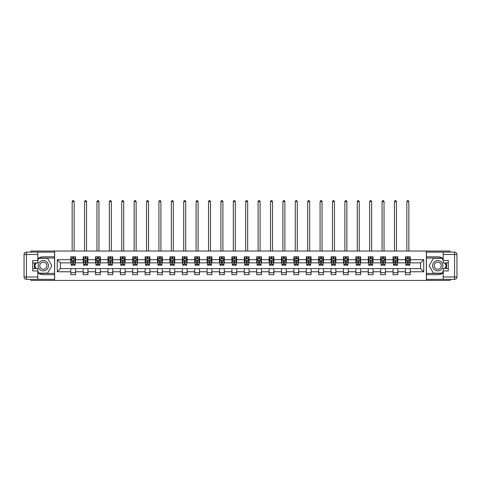 <?xml version="1.0" encoding="UTF-8"?>
<svg xmlns="http://www.w3.org/2000/svg" width="481" height="481" viewBox="0 0 481 481"><rect width="100%" height="100%" fill="white"/><g stroke="black" fill="none" stroke-linecap="round" stroke-linejoin="round"><path stroke-width="0.72" d="M30.964 279.359L30.964 280.429L450.036 280.429L450.036 279.359M450.036 252.104L450.036 251.028L426.358 251.028L426.358 280.429M426.358 251.028L30.964 251.028L30.964 252.104M54.642 280.429L54.642 251.028M410.227 259.692L410.227 256.788L405.459 256.788L405.459 259.692L397.829 259.692L397.829 256.788L393.061 256.788L393.061 259.692L385.437 259.692L385.437 256.788L380.669 256.788L380.669 259.692L373.04 259.692L373.04 256.788L368.272 256.788L368.272 259.692L360.642 259.692L360.642 256.788L355.874 256.788L355.874 259.692L348.25 259.692L348.25 256.788L343.482 256.788L343.482 259.692L335.852 259.692L335.852 256.788L331.084 256.788L331.084 259.692L323.454 259.692L323.454 256.788L318.687 256.788L318.687 259.692L311.063 259.692L311.063 256.788L306.295 256.788L306.295 259.692L298.665 259.692L298.665 256.788L293.897 256.788L293.897 259.692L286.267 259.692L286.267 256.788L281.499 256.788L281.499 259.692L273.875 259.692L273.875 256.788L269.107 256.788L269.107 259.692L261.478 259.692L261.478 256.788L256.71 256.788L256.71 259.692L249.08 259.692L249.08 256.788L244.312 256.788L244.312 259.692L236.688 259.692L236.688 256.788L231.92 256.788L231.92 259.692L224.29 259.692L224.29 256.788L219.522 256.788L219.522 259.692L211.893 259.692L211.893 256.788L207.125 256.788L207.125 259.692L199.501 259.692L199.501 256.788L194.733 256.788L194.733 259.692L187.103 259.692L187.103 256.788L182.335 256.788L182.335 259.692L174.705 259.692L174.705 256.788L169.937 256.788L169.937 259.692L162.313 259.692L162.313 256.788L157.546 256.788L157.546 259.692L149.916 259.692L149.916 256.788L145.148 256.788L145.148 259.692L137.518 259.692L137.518 256.788L132.75 256.788L132.75 259.692L125.126 259.692L125.126 256.788L120.358 256.788L120.358 259.692L112.728 259.692L112.728 256.788L107.96 256.788L107.96 259.692L100.331 259.692L100.331 256.788L95.563 256.788L95.563 259.692L87.939 259.692L87.939 256.788L83.171 256.788L83.171 259.692L75.541 259.692L75.541 256.788L70.773 256.788L70.773 259.692L57.263 259.692L57.263 271.765L60.444 268.59L70.773 268.59L70.773 274.669L75.541 274.669L75.541 268.59L83.171 268.59L83.171 274.669L87.939 274.669L87.939 268.59L95.563 268.59L95.563 274.669L100.331 274.669L100.331 268.59L107.96 268.59L107.96 274.669L112.728 274.669L112.728 268.59L120.358 268.59L120.358 274.669L125.126 274.669L125.126 268.59L132.75 268.59L132.75 274.669L137.518 274.669L137.518 268.59L145.148 268.59L145.148 274.669L149.916 274.669L149.916 268.59L157.546 268.59L157.546 274.669L162.313 274.669L162.313 268.59L169.937 268.59L169.937 274.669L174.705 274.669L174.705 268.59L182.335 268.59L182.335 274.669L187.103 274.669L187.103 268.59L194.733 268.59L194.733 274.669L199.501 274.669L199.501 268.59L207.125 268.59L207.125 274.669L211.893 274.669L211.893 268.59L219.522 268.59L219.522 274.669L224.29 274.669L224.29 268.59L231.92 268.59L231.92 274.669L236.688 274.669L236.688 268.59L244.312 268.59L244.312 274.669L249.08 274.669L249.08 268.59L256.71 268.59L256.71 274.669L261.478 274.669L261.478 268.59L269.107 268.59L269.107 274.669L273.875 274.669L273.875 268.59L281.499 268.59L281.499 274.669L286.267 274.669L286.267 268.59L293.897 268.59L293.897 274.669L298.665 274.669L298.665 268.59L306.295 268.59L306.295 274.669L311.063 274.669L311.063 268.59L318.687 268.59L318.687 274.669L323.454 274.669L323.454 268.59L331.084 268.59L331.084 274.669L335.852 274.669L335.852 268.59L343.482 268.59L343.482 274.669L348.25 274.669L348.25 268.59L355.874 268.59L355.874 274.669L360.642 274.669L360.642 268.59L368.272 268.59L368.272 274.669L373.04 274.669L373.04 268.59L380.669 268.59L380.669 274.669L385.437 274.669L385.437 268.59L393.061 268.59L393.061 274.669L397.829 274.669L397.829 268.59L405.459 268.59L405.459 274.669L410.227 274.669L410.227 268.59L420.556 268.59L420.556 262.866L410.227 262.866L410.227 259.692L423.737 259.692L423.737 271.765L410.227 271.765M405.459 271.765L397.829 271.765M393.061 271.765L385.437 271.765M380.669 271.765L373.04 271.765M368.272 271.765L360.642 271.765M355.874 271.765L348.25 271.765M343.482 271.765L335.852 271.765M331.084 271.765L323.454 271.765M318.687 271.765L311.063 271.765M306.295 271.765L298.665 271.765M293.897 271.765L286.267 271.765M281.499 271.765L273.875 271.765M269.107 271.765L261.478 271.765M256.71 271.765L249.08 271.765M244.312 271.765L236.688 271.765M231.92 271.765L224.29 271.765M219.522 271.765L211.893 271.765M207.125 271.765L199.501 271.765M194.733 271.765L187.103 271.765M182.335 271.765L174.705 271.765M169.937 271.765L162.313 271.765M157.546 271.765L149.916 271.765M145.148 271.765L137.518 271.765M132.75 271.765L125.126 271.765M120.358 271.765L112.728 271.765M107.96 271.765L100.331 271.765M95.563 271.765L87.939 271.765M83.171 271.765L75.541 271.765M70.773 271.765L57.263 271.765M405.459 259.692L405.459 262.866L397.829 262.866L397.829 259.692M393.061 259.692L393.061 262.866L385.437 262.866L385.437 259.692M380.669 259.692L380.669 262.866L373.04 262.866L373.04 259.692M368.272 259.692L368.272 262.866L360.642 262.866L360.642 259.692M355.874 259.692L355.874 262.866L348.25 262.866L348.25 259.692M343.482 259.692L343.482 262.866L335.852 262.866L335.852 259.692M331.084 259.692L331.084 262.866L323.454 262.866L323.454 259.692M318.687 259.692L318.687 262.866L311.063 262.866L311.063 259.692M306.295 259.692L306.295 262.866L298.665 262.866L298.665 259.692M293.897 259.692L293.897 262.866L286.267 262.866L286.267 259.692M281.499 259.692L281.499 262.866L273.875 262.866L273.875 259.692M269.107 259.692L269.107 262.866L261.478 262.866L261.478 259.692M256.71 259.692L256.71 262.866L249.08 262.866L249.08 259.692M244.312 259.692L244.312 262.866L236.688 262.866L236.688 259.692M231.92 259.692L231.92 262.866L224.29 262.866L224.29 259.692M219.522 259.692L219.522 262.866L211.893 262.866L211.893 259.692M207.125 259.692L207.125 262.866L199.501 262.866L199.501 259.692M194.733 259.692L194.733 262.866L187.103 262.866L187.103 259.692M182.335 259.692L182.335 262.866L174.705 262.866L174.705 259.692M169.937 259.692L169.937 262.866L162.313 262.866L162.313 259.692M157.546 259.692L157.546 262.866L149.916 262.866L149.916 259.692M145.148 259.692L145.148 262.866L137.518 262.866L137.518 259.692M132.75 259.692L132.75 262.866L125.126 262.866L125.126 259.692M120.358 259.692L120.358 262.866L112.728 262.866L112.728 259.692M107.96 259.692L107.96 262.866L100.331 262.866L100.331 259.692M95.563 259.692L95.563 262.866L87.939 262.866L87.939 259.692M83.171 259.692L83.171 262.866L75.541 262.866L75.541 259.692M70.773 259.692L70.773 262.866L60.444 262.866L57.263 259.692M60.444 262.866L60.444 268.59M423.737 271.765L420.556 268.59M420.556 262.866L423.737 259.692M70.773 258.778L71.17 258.778M72.679 258.778L73.635 258.778M75.144 258.778L75.541 258.778M70.773 262.788L71.17 262.788M72.679 262.788L73.635 262.788M75.144 262.788L75.541 262.788M70.773 268.669L75.541 268.669M70.773 272.679L75.541 272.679M83.171 268.669L87.939 268.669M83.171 272.679L87.939 272.679M83.171 258.778L83.568 258.778M85.077 258.778L86.027 258.778M87.536 258.778L87.939 258.778M83.171 262.788L83.568 262.788M85.077 262.788L86.027 262.788M87.536 262.788L87.939 262.788M95.563 268.669L100.331 268.669M95.563 272.679L100.331 272.679M95.563 258.778L95.959 258.778M97.469 258.778L98.425 258.778M99.934 258.778L100.331 258.778M95.563 262.788L95.959 262.788M97.469 262.788L98.425 262.788M99.934 262.788L100.331 262.788M107.96 268.669L112.728 268.669M107.96 272.679L112.728 272.679M107.96 258.778L108.357 258.778M109.866 258.778L110.822 258.778M112.332 258.778L112.728 258.778M107.96 262.788L108.357 262.788M109.866 262.788L110.822 262.788M112.332 262.788L112.728 262.788M120.358 268.669L125.126 268.669M120.358 272.679L125.126 272.679M120.358 258.778L120.755 258.778M122.264 258.778L123.214 258.778M124.723 258.778L125.126 258.778M120.358 262.788L120.755 262.788M122.264 262.788L123.214 262.788M124.723 262.788L125.126 262.788M132.75 268.669L137.518 268.669M132.75 272.679L137.518 272.679M132.75 258.778L133.147 258.778M134.656 258.778L135.612 258.778M137.121 258.778L137.518 258.778M132.75 262.788L133.147 262.788M134.656 262.788L135.612 262.788M137.121 262.788L137.518 262.788M145.148 268.669L149.916 268.669M145.148 272.679L149.916 272.679M145.148 258.778L145.545 258.778M147.054 258.778L148.01 258.778M149.519 258.778L149.916 258.778M145.148 262.788L145.545 262.788M147.054 262.788L148.01 262.788M149.519 262.788L149.916 262.788M157.546 268.669L162.313 268.669M157.546 272.679L162.313 272.679M157.546 258.778L157.942 258.778M159.451 258.778L160.401 258.778M161.917 258.778L162.313 258.778M157.546 262.788L157.942 262.788M159.451 262.788L160.401 262.788M161.917 262.788L162.313 262.788M169.937 268.669L174.705 268.669M169.937 272.679L174.705 272.679M169.937 258.778L170.334 258.778M171.843 258.778L172.799 258.778M174.308 258.778L174.705 258.778M169.937 262.788L170.334 262.788M171.843 262.788L172.799 262.788M174.308 262.788L174.705 262.788M182.335 268.669L187.103 268.669M182.335 272.679L187.103 272.679M182.335 258.778L182.732 258.778M184.241 258.778L185.197 258.778M186.706 258.778L187.103 258.778M182.335 262.788L182.732 262.788M184.241 262.788L185.197 262.788M186.706 262.788L187.103 262.788M194.733 268.669L199.501 268.669M194.733 272.679L199.501 272.679M194.733 258.778L195.13 258.778M196.639 258.778L197.589 258.778M199.104 258.778L199.501 258.778M194.733 262.788L195.13 262.788M196.639 262.788L197.589 262.788M199.104 262.788L199.501 262.788M207.125 268.669L211.893 268.669M207.125 272.679L211.893 272.679M207.125 258.778L207.521 258.778M209.037 258.778L209.987 258.778M211.496 258.778L211.893 258.778M207.125 262.788L207.521 262.788M209.037 262.788L209.987 262.788M211.496 262.788L211.893 262.788M219.522 268.669L224.29 268.669M219.522 272.679L224.29 272.679M219.522 258.778L219.919 258.778M221.428 258.778L222.384 258.778M223.893 258.778L224.29 258.778M219.522 262.788L219.919 262.788M221.428 262.788L222.384 262.788M223.893 262.788L224.29 262.788M231.92 268.669L236.688 268.669M231.92 272.679L236.688 272.679M231.92 258.778L232.317 258.778M233.826 258.778L234.776 258.778M236.291 258.778L236.688 258.778M231.92 262.788L232.317 262.788M233.826 262.788L234.776 262.788M236.291 262.788L236.688 262.788M244.312 268.669L249.08 268.669M244.312 272.679L249.08 272.679M244.312 258.778L244.709 258.778M246.224 258.778L247.174 258.778M248.683 258.778L249.08 258.778M244.312 262.788L244.709 262.788M246.224 262.788L247.174 262.788M248.683 262.788L249.08 262.788M256.71 268.669L261.478 268.669M256.71 272.679L261.478 272.679M256.71 258.778L257.107 258.778M258.616 258.778L259.572 258.778M261.081 258.778L261.478 258.778M256.71 262.788L257.107 262.788M258.616 262.788L259.572 262.788M261.081 262.788L261.478 262.788M269.107 268.669L273.875 268.669M269.107 272.679L273.875 272.679M269.107 258.778L269.504 258.778M271.013 258.778L271.963 258.778M273.479 258.778L273.875 258.778M269.107 262.788L269.504 262.788M271.013 262.788L271.963 262.788M273.479 262.788L273.875 262.788M281.499 268.669L286.267 268.669M281.499 272.679L286.267 272.679M281.499 258.778L281.896 258.778M283.411 258.778L284.361 258.778M285.87 258.778L286.267 258.778M281.499 262.788L281.896 262.788M283.411 262.788L284.361 262.788M285.87 262.788L286.267 262.788M293.897 268.669L298.665 268.669M293.897 272.679L298.665 272.679M293.897 258.778L294.294 258.778M295.803 258.778L296.759 258.778M298.268 258.778L298.665 258.778M293.897 262.788L294.294 262.788M295.803 262.788L296.759 262.788M298.268 262.788L298.665 262.788M306.295 268.669L311.063 268.669M306.295 272.679L311.063 272.679M306.295 258.778L306.692 258.778M308.201 258.778L309.157 258.778M310.666 258.778L311.063 258.778M306.295 262.788L306.692 262.788M308.201 262.788L309.157 262.788M310.666 262.788L311.063 262.788M318.687 268.669L323.454 268.669M318.687 272.679L323.454 272.679M318.687 258.778L319.083 258.778M320.599 258.778L321.548 258.778M323.058 258.778L323.454 258.778M318.687 262.788L319.083 262.788M320.599 262.788L321.548 262.788M323.058 262.788L323.454 262.788M331.084 268.669L335.852 268.669M331.084 272.679L335.852 272.679M331.084 258.778L331.481 258.778M332.99 258.778L333.946 258.778M335.455 258.778L335.852 258.778M331.084 262.788L331.481 262.788M332.99 262.788L333.946 262.788M335.455 262.788L335.852 262.788M343.482 268.669L348.25 268.669M343.482 272.679L348.25 272.679M343.482 258.778L343.879 258.778M345.388 258.778L346.344 258.778M347.853 258.778L348.25 258.778M343.482 262.788L343.879 262.788M345.388 262.788L346.344 262.788M347.853 262.788L348.25 262.788M355.874 268.669L360.642 268.669M355.874 272.679L360.642 272.679M355.874 258.778L356.277 258.778M357.786 258.778L358.736 258.778M360.245 258.778L360.642 258.778M355.874 262.788L356.277 262.788M357.786 262.788L358.736 262.788M360.245 262.788L360.642 262.788M368.272 268.669L373.04 268.669M368.272 272.679L373.04 272.679M368.272 258.778L368.668 258.778M370.178 258.778L371.134 258.778M372.643 258.778L373.04 258.778M368.272 262.788L368.668 262.788M370.178 262.788L371.134 262.788M372.643 262.788L373.04 262.788M380.669 268.669L385.437 268.669M380.669 272.679L385.437 272.679M380.669 258.778L381.066 258.778M382.575 258.778L383.531 258.778M385.04 258.778L385.437 258.778M380.669 262.788L381.066 262.788M382.575 262.788L383.531 262.788M385.04 262.788L385.437 262.788M393.061 268.669L397.829 268.669M393.061 272.679L397.829 272.679M393.061 258.778L393.464 258.778M394.973 258.778L395.923 258.778M397.432 258.778L397.829 258.778M393.061 262.788L393.464 262.788M394.973 262.788L395.923 262.788M397.432 262.788L397.829 262.788M405.459 268.669L410.227 268.669M405.459 272.679L410.227 272.679M405.459 258.778L405.856 258.778M407.365 258.778L408.321 258.778M409.83 258.778L410.227 258.778M405.459 262.788L405.856 262.788M407.365 262.788L408.321 262.788M409.83 262.788L410.227 262.788M73.635 257.822L72.679 257.822M75.144 264.255L73.635 264.255L73.635 265.253L75.144 265.253L75.144 260.407L74.351 258.814L71.964 258.814L71.17 260.407L71.17 265.253L72.679 265.253L72.679 264.255L71.17 264.255M71.17 260.407L71.17 256.788M75.144 260.407L75.144 256.788M72.679 258.814L72.679 256.788M73.635 256.788L73.635 258.814M73.635 264.255L73.635 261.003L72.679 261.003L72.679 264.255M74.152 251.028L74.152 201.605L72.162 201.605L72.162 251.028M72.162 201.605L72.757 200.571L73.551 200.571L74.152 201.605M45.863 261.255A5.165 5.165 0 0 0 38.805 263.149A5.165 5.165 0 0 0 40.699 270.202A5.165 5.165 0 0 0 47.751 268.314A5.165 5.165 0 0 0 45.863 261.255M45.046 262.668A3.535 3.535 0 0 0 40.218 263.961A3.535 3.535 0 0 0 41.51 268.789A3.535 3.535 0 0 0 46.344 267.496A3.535 3.535 0 0 0 45.046 262.668M37.795 260.365L38.991 258.297L47.571 258.297L51.858 265.728L47.571 273.16L38.991 273.16L37.795 271.092M36.328 268.548L34.698 265.728L36.328 262.909M440.301 261.255A5.165 5.165 0 0 0 433.249 263.149A5.165 5.165 0 0 0 435.137 270.202A5.165 5.165 0 0 0 442.195 268.314A5.165 5.165 0 0 0 440.301 261.255M439.49 262.668A3.535 3.535 0 0 0 434.656 263.961A3.535 3.535 0 0 0 435.954 268.789A3.535 3.535 0 0 0 440.782 267.496A3.535 3.535 0 0 0 439.49 262.668M443.205 271.092L442.009 273.16L433.429 273.16L429.142 265.728L433.429 258.297L442.009 258.297L443.205 260.365M444.672 262.909L446.302 265.728L444.672 268.548M37.795 272.787A8.941 8.941 0 0 0 43.278 274.669L54.563 274.669L54.563 279.359L26.431 279.359A2.381 2.381 0 0 1 24.05 276.972L24.05 254.485A2.381 2.381 0 0 1 26.431 252.104L37.795 252.104L37.795 262.909L32.714 262.909M37.795 252.104L54.563 252.104L54.563 256.788L43.278 256.788A8.941 8.941 0 0 0 37.795 258.67M34.794 262.909A8.941 8.941 0 0 0 34.794 268.548M54.563 274.669L54.563 256.788M32.714 268.548L37.795 268.548L37.795 279.359M37.795 260.522L32.714 260.522L32.714 270.935L37.795 270.935M54.563 258.063L38.853 258.063L37.795 259.89M37.795 271.567L38.853 273.394L54.563 273.394M36.051 262.909L34.428 265.728L36.051 268.548M443.205 258.67A8.941 8.941 0 0 0 437.722 256.788L426.437 256.788L426.437 252.104L454.569 252.104A2.381 2.381 0 0 1 456.95 254.485L456.95 276.972A2.381 2.381 0 0 1 454.569 279.359L443.205 279.359L443.205 268.548L448.286 268.548M443.205 279.359L426.437 279.359L426.437 274.669L437.722 274.669A8.941 8.941 0 0 0 443.205 272.787M446.206 268.548A8.941 8.941 0 0 0 446.206 262.909M426.437 256.788L426.437 274.669M448.286 262.909L443.205 262.909L443.205 252.104M443.205 270.935L448.286 270.935L448.286 260.522L443.205 260.522M426.437 273.394L442.147 273.394L443.205 271.567M443.205 259.89L442.147 258.063L426.437 258.063M444.949 268.548L446.572 265.728L444.949 262.909M86.027 257.822L85.077 257.822M87.536 264.255L86.027 264.255L86.027 265.253L87.536 265.253L87.536 260.407L86.742 258.814L84.361 258.814L83.568 260.407L83.568 265.253L85.077 265.253L85.077 264.255L83.568 264.255M83.568 260.407L83.568 256.788M87.536 260.407L87.536 256.788M85.077 258.814L85.077 256.788M86.027 256.788L86.027 258.814M86.027 264.255L86.027 261.003L85.077 261.003L85.077 264.255M86.544 251.028L86.544 201.605L84.56 201.605L84.56 251.028M84.56 201.605L85.155 200.571L85.949 200.571L86.544 201.605M98.425 257.822L97.469 257.822M99.934 264.255L98.425 264.255L98.425 265.253L99.934 265.253L99.934 260.407L99.14 258.814L96.759 258.814L95.959 260.407L95.959 265.253L97.469 265.253L97.469 264.255L95.959 264.255M95.959 260.407L95.959 256.788M99.934 260.407L99.934 256.788M97.469 258.814L97.469 256.788M98.425 256.788L98.425 258.814M98.425 264.255L98.425 261.003L97.469 261.003L97.469 264.255M98.942 251.028L98.942 201.605L96.958 201.605L96.958 251.028M96.958 201.605L97.553 200.571L98.346 200.571L98.942 201.605M110.822 257.822L109.866 257.822M112.332 264.255L110.822 264.255L110.822 265.253L112.332 265.253L112.332 260.407L111.538 258.814L109.151 258.814L108.357 260.407L108.357 265.253L109.866 265.253L109.866 264.255L108.357 264.255M108.357 260.407L108.357 256.788M112.332 260.407L112.332 256.788M109.866 258.814L109.866 256.788M110.822 256.788L110.822 258.814M110.822 264.255L110.822 261.003L109.866 261.003L109.866 264.255M111.339 251.028L111.339 201.605L109.349 201.605L109.349 251.028M109.349 201.605L109.945 200.571L110.744 200.571L111.339 201.605M123.214 257.822L122.264 257.822M124.723 264.255L123.214 264.255L123.214 265.253L124.723 265.253L124.723 260.407L123.93 258.814L121.549 258.814L120.755 260.407L120.755 265.253L122.264 265.253L122.264 264.255L120.755 264.255M120.755 260.407L120.755 256.788M124.723 260.407L124.723 256.788M122.264 258.814L122.264 256.788M123.214 256.788L123.214 258.814M123.214 264.255L123.214 261.003L122.264 261.003L122.264 264.255M123.731 251.028L123.731 201.605L121.747 201.605L121.747 251.028M121.747 201.605L122.342 200.571L123.136 200.571L123.731 201.605M135.612 257.822L134.656 257.822M137.121 264.255L135.612 264.255L135.612 265.253L137.121 265.253L137.121 260.407L136.327 258.814L133.946 258.814L133.147 260.407L133.147 265.253L134.656 265.253L134.656 264.255L133.147 264.255M133.147 260.407L133.147 256.788M137.121 260.407L137.121 256.788M134.656 258.814L134.656 256.788M135.612 256.788L135.612 258.814M135.612 264.255L135.612 261.003L134.656 261.003L134.656 264.255M136.129 251.028L136.129 201.605L134.145 201.605L134.145 251.028M134.145 201.605L134.74 200.571L135.534 200.571L136.129 201.605M148.01 257.822L147.054 257.822M149.519 264.255L148.01 264.255L148.01 265.253L149.519 265.253L149.519 260.407L148.725 258.814L146.338 258.814L145.545 260.407L145.545 265.253L147.054 265.253L147.054 264.255L145.545 264.255M145.545 260.407L145.545 256.788M149.519 260.407L149.519 256.788M147.054 258.814L147.054 256.788M148.01 256.788L148.01 258.814M148.01 264.255L148.01 261.003L147.054 261.003L147.054 264.255M148.527 251.028L148.527 201.605L146.537 201.605L146.537 251.028M146.537 201.605L147.132 200.571L147.932 200.571L148.527 201.605M160.401 257.822L159.451 257.822M161.917 264.255L160.401 264.255L160.401 265.253L161.917 265.253L161.917 260.407L161.117 258.814L158.736 258.814L157.942 260.407L157.942 265.253L159.451 265.253L159.451 264.255L157.942 264.255M157.942 260.407L157.942 256.788M161.917 260.407L161.917 256.788M159.451 258.814L159.451 256.788M160.401 256.788L160.401 258.814M160.401 264.255L160.401 261.003L159.451 261.003L159.451 264.255M160.919 251.028L160.919 201.605L158.934 201.605L158.934 251.028M158.934 201.605L159.53 200.571L160.323 200.571L160.919 201.605M172.799 257.822L171.843 257.822M174.308 264.255L172.799 264.255L172.799 265.253L174.308 265.253L174.308 260.407L173.515 258.814L171.134 258.814L170.334 260.407L170.334 265.253L171.843 265.253L171.843 264.255L170.334 264.255M170.334 260.407L170.334 256.788M174.308 260.407L174.308 256.788M171.843 258.814L171.843 256.788M172.799 256.788L172.799 258.814M172.799 264.255L172.799 261.003L171.843 261.003L171.843 264.255M173.316 251.028L173.316 201.605L171.332 201.605L171.332 251.028M171.332 201.605L171.927 200.571L172.721 200.571L173.316 201.605M185.197 257.822L184.241 257.822M186.706 264.255L185.197 264.255L185.197 265.253L186.706 265.253L186.706 260.407L185.913 258.814L183.526 258.814L182.732 260.407L182.732 265.253L184.241 265.253L184.241 264.255L182.732 264.255M182.732 260.407L182.732 256.788M186.706 260.407L186.706 256.788M184.241 258.814L184.241 256.788M185.197 256.788L185.197 258.814M185.197 264.255L185.197 261.003L184.241 261.003L184.241 264.255M185.714 251.028L185.714 201.605L183.724 201.605L183.724 251.028M183.724 201.605L184.319 200.571L185.119 200.571L185.714 201.605M197.589 257.822L196.639 257.822M199.104 264.255L197.589 264.255L197.589 265.253L199.104 265.253L199.104 260.407L198.304 258.814L195.923 258.814L195.13 260.407L195.13 265.253L196.639 265.253L196.639 264.255L195.13 264.255M195.13 260.407L195.13 256.788M199.104 260.407L199.104 256.788M196.639 258.814L196.639 256.788M197.589 256.788L197.589 258.814M197.589 264.255L197.589 261.003L196.639 261.003L196.639 264.255M198.106 251.028L198.106 201.605L196.122 201.605L196.122 251.028M196.122 201.605L196.717 200.571L197.511 200.571L198.106 201.605M209.987 257.822L209.037 257.822M211.496 264.255L209.987 264.255L209.987 265.253L211.496 265.253L211.496 260.407L210.702 258.814L208.321 258.814L207.521 260.407L207.521 265.253L209.037 265.253L209.037 264.255L207.521 264.255M207.521 260.407L207.521 256.788M211.496 260.407L211.496 256.788M209.037 258.814L209.037 256.788M209.987 256.788L209.987 258.814M209.987 264.255L209.987 261.003L209.037 261.003L209.037 264.255M210.504 251.028L210.504 201.605L208.52 201.605L208.52 251.028M208.52 201.605L209.115 200.571L209.908 200.571L210.504 201.605M222.384 257.822L221.428 257.822M223.893 264.255L222.384 264.255L222.384 265.253L223.893 265.253L223.893 260.407L223.1 258.814L220.713 258.814L219.919 260.407L219.919 265.253L221.428 265.253L221.428 264.255L219.919 264.255M219.919 260.407L219.919 256.788M223.893 260.407L223.893 256.788M221.428 258.814L221.428 256.788M222.384 256.788L222.384 258.814M222.384 264.255L222.384 261.003L221.428 261.003L221.428 264.255M222.901 251.028L222.901 201.605L220.911 201.605L220.911 251.028M220.911 201.605L221.507 200.571L222.306 200.571L222.901 201.605M234.776 257.822L233.826 257.822M236.291 264.255L234.776 264.255L234.776 265.253L236.291 265.253L236.291 260.407L235.492 258.814L233.111 258.814L232.317 260.407L232.317 265.253L233.826 265.253L233.826 264.255L232.317 264.255M232.317 260.407L232.317 256.788M236.291 260.407L236.291 256.788M233.826 258.814L233.826 256.788M234.776 256.788L234.776 258.814M234.776 264.255L234.776 261.003L233.826 261.003L233.826 264.255M235.293 251.028L235.293 201.605L233.309 201.605L233.309 251.028M233.309 201.605L233.904 200.571L234.698 200.571L235.293 201.605M247.174 257.822L246.224 257.822M248.683 264.255L247.174 264.255L247.174 265.253L248.683 265.253L248.683 260.407L247.889 258.814L245.508 258.814L244.709 260.407L244.709 265.253L246.224 265.253L246.224 264.255L244.709 264.255M244.709 260.407L244.709 256.788M248.683 260.407L248.683 256.788M246.224 258.814L246.224 256.788M247.174 256.788L247.174 258.814M247.174 264.255L247.174 261.003L246.224 261.003L246.224 264.255M247.691 251.028L247.691 201.605L245.707 201.605L245.707 251.028M245.707 201.605L246.302 200.571L247.096 200.571L247.691 201.605M259.572 257.822L258.616 257.822M261.081 264.255L259.572 264.255L259.572 265.253L261.081 265.253L261.081 260.407L260.287 258.814L257.9 258.814L257.107 260.407L257.107 265.253L258.616 265.253L258.616 264.255L257.107 264.255M257.107 260.407L257.107 256.788M261.081 260.407L261.081 256.788M258.616 258.814L258.616 256.788M259.572 256.788L259.572 258.814M259.572 264.255L259.572 261.003L258.616 261.003L258.616 264.255M260.089 251.028L260.089 201.605L258.099 201.605L258.099 251.028M258.099 201.605L258.694 200.571L259.493 200.571L260.089 201.605M271.963 257.822L271.013 257.822M273.479 264.255L271.963 264.255L271.963 265.253L273.479 265.253L273.479 260.407L272.679 258.814L270.298 258.814L269.504 260.407L269.504 265.253L271.013 265.253L271.013 264.255L269.504 264.255M269.504 260.407L269.504 256.788M273.479 260.407L273.479 256.788M271.013 258.814L271.013 256.788M271.963 256.788L271.963 258.814M271.963 264.255L271.963 261.003L271.013 261.003L271.013 264.255M272.48 251.028L272.48 201.605L270.496 201.605L270.496 251.028M270.496 201.605L271.092 200.571L271.885 200.571L272.48 201.605M284.361 257.822L283.411 257.822M285.87 264.255L284.361 264.255L284.361 265.253L285.87 265.253L285.87 260.407L285.077 258.814L282.696 258.814L281.896 260.407L281.896 265.253L283.411 265.253L283.411 264.255L281.896 264.255M281.896 260.407L281.896 256.788M285.87 260.407L285.87 256.788M283.411 258.814L283.411 256.788M284.361 256.788L284.361 258.814M284.361 264.255L284.361 261.003L283.411 261.003L283.411 264.255M284.878 251.028L284.878 201.605L282.894 201.605L282.894 251.028M282.894 201.605L283.489 200.571L284.283 200.571L284.878 201.605M296.759 257.822L295.803 257.822M298.268 264.255L296.759 264.255L296.759 265.253L298.268 265.253L298.268 260.407L297.474 258.814L295.087 258.814L294.294 260.407L294.294 265.253L295.803 265.253L295.803 264.255L294.294 264.255M294.294 260.407L294.294 256.788M298.268 260.407L298.268 256.788M295.803 258.814L295.803 256.788M296.759 256.788L296.759 258.814M296.759 264.255L296.759 261.003L295.803 261.003L295.803 264.255M297.276 251.028L297.276 201.605L295.286 201.605L295.286 251.028M295.286 201.605L295.881 200.571L296.681 200.571L297.276 201.605M309.157 257.822L308.201 257.822M310.666 264.255L309.157 264.255L309.157 265.253L310.666 265.253L310.666 260.407L309.866 258.814L307.485 258.814L306.692 260.407L306.692 265.253L308.201 265.253L308.201 264.255L306.692 264.255M306.692 260.407L306.692 256.788M310.666 260.407L310.666 256.788M308.201 258.814L308.201 256.788M309.157 256.788L309.157 258.814M309.157 264.255L309.157 261.003L308.201 261.003L308.201 264.255M309.668 251.028L309.668 201.605L307.684 201.605L307.684 251.028M307.684 201.605L308.279 200.571L309.073 200.571L309.668 201.605M321.548 257.822L320.599 257.822M323.058 264.255L321.548 264.255L321.548 265.253L323.058 265.253L323.058 260.407L322.264 258.814L319.883 258.814L319.083 260.407L319.083 265.253L320.599 265.253L320.599 264.255L319.083 264.255M319.083 260.407L319.083 256.788M323.058 260.407L323.058 256.788M320.599 258.814L320.599 256.788M321.548 256.788L321.548 258.814M321.548 264.255L321.548 261.003L320.599 261.003L320.599 264.255M322.066 251.028L322.066 201.605L320.081 201.605L320.081 251.028M320.081 201.605L320.677 200.571L321.47 200.571L322.066 201.605M333.946 257.822L332.99 257.822M335.455 264.255L333.946 264.255L333.946 265.253L335.455 265.253L335.455 260.407L334.662 258.814L332.275 258.814L331.481 260.407L331.481 265.253L332.99 265.253L332.99 264.255L331.481 264.255M331.481 260.407L331.481 256.788M335.455 260.407L335.455 256.788M332.99 258.814L332.99 256.788M333.946 256.788L333.946 258.814M333.946 264.255L333.946 261.003L332.99 261.003L332.99 264.255M334.463 251.028L334.463 201.605L332.473 201.605L332.473 251.028M332.473 201.605L333.068 200.571L333.868 200.571L334.463 201.605M346.344 257.822L345.388 257.822M347.853 264.255L346.344 264.255L346.344 265.253L347.853 265.253L347.853 260.407L347.054 258.814L344.673 258.814L343.879 260.407L343.879 265.253L345.388 265.253L345.388 264.255L343.879 264.255M343.879 260.407L343.879 256.788M347.853 260.407L347.853 256.788M345.388 258.814L345.388 256.788M346.344 256.788L346.344 258.814M346.344 264.255L346.344 261.003L345.388 261.003L345.388 264.255M346.855 251.028L346.855 201.605L344.871 201.605L344.871 251.028M344.871 201.605L345.466 200.571L346.26 200.571L346.855 201.605M358.736 257.822L357.786 257.822M360.245 264.255L358.736 264.255L358.736 265.253L360.245 265.253L360.245 260.407L359.451 258.814L357.07 258.814L356.277 260.407L356.277 265.253L357.786 265.253L357.786 264.255L356.277 264.255M356.277 260.407L356.277 256.788M360.245 260.407L360.245 256.788M357.786 258.814L357.786 256.788M358.736 256.788L358.736 258.814M358.736 264.255L358.736 261.003L357.786 261.003L357.786 264.255M359.253 251.028L359.253 201.605L357.269 201.605L357.269 251.028M357.269 201.605L357.864 200.571L358.658 200.571L359.253 201.605M371.134 257.822L370.178 257.822M372.643 264.255L371.134 264.255L371.134 265.253L372.643 265.253L372.643 260.407L371.849 258.814L369.462 258.814L368.668 260.407L368.668 265.253L370.178 265.253L370.178 264.255L368.668 264.255M368.668 260.407L368.668 256.788M372.643 260.407L372.643 256.788M370.178 258.814L370.178 256.788M371.134 256.788L371.134 258.814M371.134 264.255L371.134 261.003L370.178 261.003L370.178 264.255M371.651 251.028L371.651 201.605L369.661 201.605L369.661 251.028M369.661 201.605L370.256 200.571L371.055 200.571L371.651 201.605M383.531 257.822L382.575 257.822M385.04 264.255L383.531 264.255L383.531 265.253L385.04 265.253L385.04 260.407L384.241 258.814L381.86 258.814L381.066 260.407L381.066 265.253L382.575 265.253L382.575 264.255L381.066 264.255M381.066 260.407L381.066 256.788M385.04 260.407L385.04 256.788M382.575 258.814L382.575 256.788M383.531 256.788L383.531 258.814M383.531 264.255L383.531 261.003L382.575 261.003L382.575 264.255M384.042 251.028L384.042 201.605L382.058 201.605L382.058 251.028M382.058 201.605L382.654 200.571L383.447 200.571L384.042 201.605M395.923 257.822L394.973 257.822M397.432 264.255L395.923 264.255L395.923 265.253L397.432 265.253L397.432 260.407L396.639 258.814L394.258 258.814L393.464 260.407L393.464 265.253L394.973 265.253L394.973 264.255L393.464 264.255M393.464 260.407L393.464 256.788M397.432 260.407L397.432 256.788M394.973 258.814L394.973 256.788M395.923 256.788L395.923 258.814M395.923 264.255L395.923 261.003L394.973 261.003L394.973 264.255M396.44 251.028L396.44 201.605L394.456 201.605L394.456 251.028M394.456 201.605L395.051 200.571L395.845 200.571L396.44 201.605M408.321 257.822L407.365 257.822M409.83 264.255L408.321 264.255L408.321 265.253L409.83 265.253L409.83 260.407L409.036 258.814L406.649 258.814L405.856 260.407L405.856 265.253L407.365 265.253L407.365 264.255L405.856 264.255M405.856 260.407L405.856 256.788M409.83 260.407L409.83 256.788M407.365 258.814L407.365 256.788M408.321 256.788L408.321 258.814M408.321 264.255L408.321 261.003L407.365 261.003L407.365 264.255M408.838 251.028L408.838 201.605L406.848 201.605L406.848 251.028M406.848 201.605L407.449 200.571L408.243 200.571L408.838 201.605M75.12 260.365L71.188 260.365M71.17 258.91L71.916 258.91M74.399 258.91L75.144 258.91M72.679 262.127L71.17 262.127M75.144 262.127L73.635 262.127M73.635 258.327L72.679 258.327M37.795 254.485L26.431 254.485L26.431 276.972L37.795 276.972M24.05 254.485L26.431 254.485L26.431 252.104M26.431 279.359L26.431 276.972L24.05 276.972M443.205 276.972L454.569 276.972L454.569 254.485L443.205 254.485M456.95 276.972L454.569 276.972L454.569 279.359M454.569 252.104L454.569 254.485L456.95 254.485M87.518 260.365L83.586 260.365M83.568 258.91L84.313 258.91M86.79 258.91L87.536 258.91M85.077 262.127L83.568 262.127M87.536 262.127L86.027 262.127M86.027 258.327L85.077 258.327M99.916 260.365L95.984 260.365M95.959 258.91L96.711 258.91M99.188 258.91L99.934 258.91M97.469 262.127L95.959 262.127M99.934 262.127L98.425 262.127M98.425 258.327L97.469 258.327M112.314 260.365L108.375 260.365M108.357 258.91L109.103 258.91M111.586 258.91L112.332 258.91M109.866 262.127L108.357 262.127M112.332 262.127L110.822 262.127M110.822 258.327L109.866 258.327M124.705 260.365L120.773 260.365M120.755 258.91L121.501 258.91M123.978 258.91L124.723 258.91M122.264 262.127L120.755 262.127M124.723 262.127L123.214 262.127M123.214 258.327L122.264 258.327M137.103 260.365L133.171 260.365M133.147 258.91L133.898 258.91M136.376 258.91L137.121 258.91M134.656 262.127L133.147 262.127M137.121 262.127L135.612 262.127M135.612 258.327L134.656 258.327M149.501 260.365L145.563 260.365M145.545 258.91L146.29 258.91M148.773 258.91L149.519 258.91M147.054 262.127L145.545 262.127M149.519 262.127L148.01 262.127M148.01 258.327L147.054 258.327M161.893 260.365L157.96 260.365M157.942 258.91L158.688 258.91M161.165 258.91L161.917 258.91M159.451 262.127L157.942 262.127M161.917 262.127L160.401 262.127M160.401 258.327L159.451 258.327M174.29 260.365L170.358 260.365M170.334 258.91L171.086 258.91M173.563 258.91L174.308 258.91M171.843 262.127L170.334 262.127M174.308 262.127L172.799 262.127M172.799 258.327L171.843 258.327M186.688 260.365L182.75 260.365M182.732 258.91L183.477 258.91M185.961 258.91L186.706 258.91M184.241 262.127L182.732 262.127M186.706 262.127L185.197 262.127M185.197 258.327L184.241 258.327M199.08 260.365L195.148 260.365M195.13 258.91L195.875 258.91M198.352 258.91L199.104 258.91M196.639 262.127L195.13 262.127M199.104 262.127L197.589 262.127M197.589 258.327L196.639 258.327M211.478 260.365L207.545 260.365M207.521 258.91L208.273 258.91M210.75 258.91L211.496 258.91M209.037 262.127L207.521 262.127M211.496 262.127L209.987 262.127M209.987 258.327L209.037 258.327M223.875 260.365L219.937 260.365M219.919 258.91L220.665 258.91M223.148 258.91L223.893 258.91M221.428 262.127L219.919 262.127M223.893 262.127L222.384 262.127M222.384 258.327L221.428 258.327M236.267 260.365L232.335 260.365M232.317 258.91L233.063 258.91M235.54 258.91L236.291 258.91M233.826 262.127L232.317 262.127M236.291 262.127L234.776 262.127M234.776 258.327L233.826 258.327M248.665 260.365L244.733 260.365M244.709 258.91L245.46 258.91M247.937 258.91L248.683 258.91M246.224 262.127L244.709 262.127M248.683 262.127L247.174 262.127M247.174 258.327L246.224 258.327M261.063 260.365L257.125 260.365M257.107 258.91L257.852 258.91M260.335 258.91L261.081 258.91M258.616 262.127L257.107 262.127M261.081 262.127L259.572 262.127M259.572 258.327L258.616 258.327M273.455 260.365L269.522 260.365M269.504 258.91L270.25 258.91M272.727 258.91L273.479 258.91M271.013 262.127L269.504 262.127M273.479 262.127L271.963 262.127M271.963 258.327L271.013 258.327M285.852 260.365L281.92 260.365M281.896 258.91L282.648 258.91M285.125 258.91L285.87 258.91M283.411 262.127L281.896 262.127M285.87 262.127L284.361 262.127M284.361 258.327L283.411 258.327M298.25 260.365L294.312 260.365M294.294 258.91L295.039 258.91M297.523 258.91L298.268 258.91M295.803 262.127L294.294 262.127M298.268 262.127L296.759 262.127M296.759 258.327L295.803 258.327M310.642 260.365L306.71 260.365M306.692 258.91L307.437 258.91M309.914 258.91L310.666 258.91M308.201 262.127L306.692 262.127M310.666 262.127L309.157 262.127M309.157 258.327L308.201 258.327M323.04 260.365L319.107 260.365M319.083 258.91L319.835 258.91M322.312 258.91L323.058 258.91M320.599 262.127L319.083 262.127M323.058 262.127L321.548 262.127M321.548 258.327L320.599 258.327M335.437 260.365L331.499 260.365M331.481 258.91L332.227 258.91M334.71 258.91L335.455 258.91M332.99 262.127L331.481 262.127M335.455 262.127L333.946 262.127M333.946 258.327L332.99 258.327M347.829 260.365L343.897 260.365M343.879 258.91L344.624 258.91M347.102 258.91L347.853 258.91M345.388 262.127L343.879 262.127M347.853 262.127L346.344 262.127M346.344 258.327L345.388 258.327M360.227 260.365L356.295 260.365M356.277 258.91L357.022 258.91M359.499 258.91L360.245 258.91M357.786 262.127L356.277 262.127M360.245 262.127L358.736 262.127M358.736 258.327L357.786 258.327M372.625 260.365L368.687 260.365M368.668 258.91L369.414 258.91M371.897 258.91L372.643 258.91M370.178 262.127L368.668 262.127M372.643 262.127L371.134 262.127M371.134 258.327L370.178 258.327M385.016 260.365L381.084 260.365M381.066 258.91L381.812 258.91M384.289 258.91L385.04 258.91M382.575 262.127L381.066 262.127M385.04 262.127L383.531 262.127M383.531 258.327L382.575 258.327M397.414 260.365L393.482 260.365M393.464 258.91L394.21 258.91M396.687 258.91L397.432 258.91M394.973 262.127L393.464 262.127M397.432 262.127L395.923 262.127M395.923 258.327L394.973 258.327M409.812 260.365L405.88 260.365M405.856 258.91L406.601 258.91M409.084 258.91L409.83 258.91M407.365 262.127L405.856 262.127M409.83 262.127L408.321 262.127M408.321 258.327L407.365 258.327"/></g></svg>

